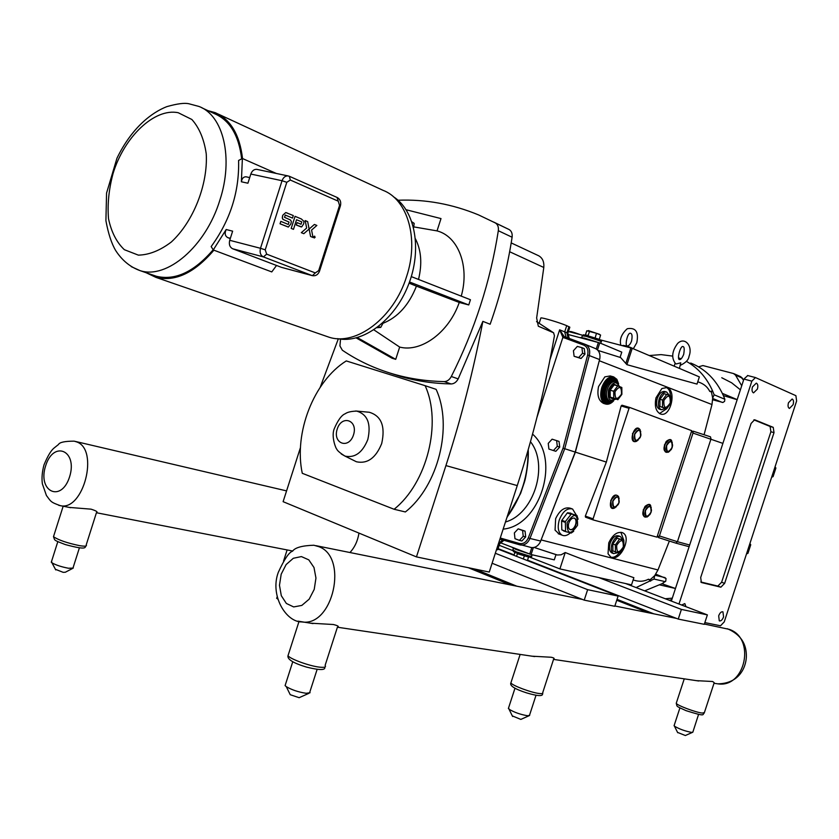 <?xml version="1.0" encoding="UTF-8"?>
<svg xmlns="http://www.w3.org/2000/svg" width="839" height="839" viewBox="0 0 839 839"><rect width="100%" height="100%" fill="white"/><g stroke="black" fill="none" stroke-linecap="round" stroke-linejoin="round"><path stroke-width="1.26" d="M679.433 368.405L680.765 362.805L676.182 363.958L675.343 363.465M598.815 577.578L625.59 583.545L707.371 614.893L681.394 609.418L598.815 577.578L559.907 568.905L565.234 552.534C580.242 558.606 603.115 566.996 633.865 577.704L631.526 584.867L625.59 583.545M681.394 609.418L678.237 619.077L527.542 560.148M514.118 554.904L498.093 548.633M707.371 614.893L704.278 624.321L678.237 619.077M499.174 545.287L512.786 550.583M528.853 556.823L559.907 568.905M495.335 553.279L587.636 589.66L618.102 596.078L497.957 549.063M503.977 540.316L499.666 543.777L497.737 549.734L496.499 549.66M618.102 596.078L614.767 606.282L584.217 600.137L587.636 589.66M492.105 563.252L584.217 600.137M313.859 237.416L314.992 237.301L314.761 236.346L315.003 237.301L313.859 237.416L314.604 236.283M315.107 237.353L314.635 236.137L313.776 236.808L314.635 236.137L315.097 237.343L314.237 238.014L313.776 236.808L314.237 238.014M314.772 237.018L314.048 237.458L314.352 236.504L314.772 237.018M314.562 237.5L314.635 236.619M303.802 233.693L301.316 232.676L306.654 228.04L305.176 220.573L306.654 228.04L301.316 232.676L303.802 233.693L309.119 229.068L307.661 221.611L305.176 220.573L307.661 221.611M311.573 230.075L313.02 237.468L310.577 236.462L309.119 229.068L314.415 224.443L316.859 225.46L311.573 230.075L313.02 237.468L310.577 236.462L309.119 229.047L303.791 233.693M309.119 229.047L314.415 224.443L316.859 225.46M295.003 224.537L293.472 229.341L291.196 228.407L295.055 216.336L291.196 228.407L293.472 229.341L296.545 219.724L301.788 221.905L301.044 224.233L297.111 222.608L296.335 225.051L301.694 226.897L303.687 223.845L304.012 221.465L301.379 218.979L295.055 216.336L301.379 218.979M301.033 226.887L296.335 225.051L297.111 222.608L301.044 224.233L301.788 221.905L296.545 219.724M293.293 215.55L292.496 218.077L293.293 215.55L285.763 212.55L282.733 215.287L282.292 217.49L282.911 219.346L289.046 222.083L288.291 224.453L280.813 221.36L280.048 223.782L288.375 227.044L290.913 223.887L291.343 221.58L290.493 219.986L284.547 217.332L285.26 215.078L292.496 218.077L285.27 215.067M280.048 223.782L280.813 221.36L288.291 224.453L289.046 222.083L282.911 219.346L282.344 218.224L282.733 215.277L285.763 212.55L287.452 213.106M288.134 227.002L280.037 223.782M757.397 389.086L753.548 392.883C751.996 392.086 751.639 390.093 752.468 386.926L756.296 383.129C757.869 383.926 758.225 385.909 757.397 389.086M681.667 605.034L684.823 603.598L685.945 606.681M793.086 404.734L789.436 408.425C787.999 407.66 787.685 405.761 788.492 402.72L792.131 399.018C793.579 399.773 793.904 401.682 793.086 404.734M723.575 616.875C722.369 619.927 720.942 621.248 719.296 620.86L718.677 615.836C719.883 612.795 721.309 611.474 722.945 611.851L723.575 616.875M659.821 584.919L675.468 588.485L661.929 583.734L665.757 581.186L666.03 578.47L655.794 574.149M704.078 434.738L711.986 404.545L712.689 397.969L714.157 394.802L724.833 399.238L723.365 395.599L737.166 399.7M721.771 377.739L731.618 382.783L740.397 389.81M671.347 601.081L743.91 379.06L751.849 381.147L755.457 377.56L795.907 395.683L796.62 401L724.225 621.919L720.512 625.779L704.844 622.601M747.727 375.578L743.91 379.06M754.597 419.783L751.104 423.422L700.691 577.526L701.352 582.476M753.873 419.846L770.108 426.464L770.894 431.76L721.613 582.256L717.848 586.073L700.806 581.983M717.848 586.073L720.879 587.185L724.644 583.357L721.613 582.256M770.894 431.76L774.009 432.641L724.644 583.357M774.009 432.641L773.233 427.345L770.108 426.464M754.88 419.857L773.233 427.345M678.982 604.007L751.849 381.147M720.879 587.185L701.645 582.581M672.301 598.155L665.285 598.752M741.718 385.772L735.499 375.096L742.221 378.074L743.511 380.277M698.551 366.842L702.893 365.552L733.475 373.533L735.499 375.096M669.26 600.284L671.819 599.644M771.953 476.248L773.065 476.646L771.649 477.192M775.047 466.82L775.897 468.015L774.785 467.617L775.897 468.026L773.076 476.646L771.964 476.248M746.783 553.069L747.916 553.383L746.532 553.855M749.919 543.515L750.737 544.773L749.615 544.448L750.737 544.784L747.927 553.373L746.794 553.058M724.833 399.238L724.602 401.325L722.924 402.479L712.699 399.784M723.365 395.599C716.191 379.752 705.305 368.898 690.696 363.035M714.157 394.802L712.678 391.121C706.742 377.739 697.985 367.818 686.396 361.368M681.132 358.83L678.688 357.875M672.752 356.114L661.122 354.614L649.25 355.547M712.678 391.121L711.409 391.939L709.742 391.383L712.678 391.121M712.689 397.969L711.409 391.939M650.11 579.749L650.655 581.154L648.432 579.235L650.11 579.749L654.693 575.648L654.011 579.046L636.109 587.573M644.667 590.855L661.929 583.734M654.693 575.648L657.986 569.954L669.365 541.061M620.629 357.561L597.987 350.429L620.629 357.561L626.922 364.671L632.239 348.3L599.182 339.564M585.444 344.451L595.197 348.479C598.91 350.188 600.451 353.544 599.843 358.557L575.365 452.137L540.295 542.004C538.04 546.137 535.02 547.982 531.223 547.531L530.688 547.406M534.076 547.458L557.369 555.009L561.113 554.81L565.234 552.534M648.432 579.235C644.016 581.563 639.108 581.857 633.697 580.127L633.13 579.969L633.697 580.127M597.494 349.905L599.759 342.91L621.783 352.139L620.084 357.362M632.239 348.3L699.359 376.9L697.01 384.094L626.922 364.671M697.754 381.797C703.428 383.528 707.424 386.727 709.742 391.383M500.191 542.665L531.087 554.537L554.296 559.854L555.984 554.652M585.517 517.181L593.278 519.949L593.079 518.848L629.04 408.289L629.89 407.523L691.724 430.68L656.989 537.138L593.33 519.97L585.517 517.181L585.328 516.09L606.356 462.09L621.133 405.971L621.972 405.206L629.858 407.513M575.365 452.137L606.356 462.09M608.044 553.803L608.757 542.885C612.606 534.8 617.179 531.412 622.496 532.702C632.407 536.551 620.21 562.382 610.928 557.18L608.044 553.803M559.277 534.128L555.061 530.133L555.638 518.68C559.655 510.259 564.542 506.766 570.3 508.214L571.716 508.717M661.866 388.53L666.774 387.587C677.157 389.978 670.602 417.853 660.555 414.005C655.878 411.592 654.357 406.202 655.983 397.833L661.866 388.53M603.954 403.538L603.619 403.433C598.564 400.843 596.875 395.211 598.553 386.538L604.835 376.868L610.194 375.935L613.487 376.847M576.435 515.314L572.576 509.021C567.206 507.71 562.77 511.371 559.277 520.002C557.243 527.479 558.187 532.534 562.088 535.167C564.637 536.299 567.374 535.534 570.289 532.891M564.301 531.213L563.483 530.835M561.784 528.685L561.616 521.659M562.214 519.802L566.64 513.856M568.727 512.965L570.824 513.153M637.126 428.498L632.491 433.585L633.351 440.695M615.637 495.157L610.75 500.401L611.505 507.196M668.956 439.888L664.446 444.869L665.254 451.781M648.002 504.711L643.261 509.839L643.974 516.467M610.981 557.211C613.76 557.788 616.539 556.33 619.329 552.838M623.776 540.18L620.85 532.272M612.397 553.142L611.83 552.932C609.387 551.286 608.831 548.014 610.163 543.127C612.428 537.495 615.249 535.072 618.626 535.88L619.937 536.352M659.506 413.533L666.575 408.813M670.455 395.924C670.277 391.446 668.882 388.625 666.292 387.471M659.653 409.243L659.496 409.201C656.559 407.639 655.825 404.052 657.273 398.452C659.213 393.428 661.719 391.121 664.792 391.519L666.575 392.023M621.458 394.173C621.636 386.202 619.497 385.384 615.008 391.698C614.851 399.668 617.001 400.486 621.458 394.173M613.687 391.236L613.749 398.147L617.861 399.7L621.877 394.372L621.825 387.482L617.735 385.898L613.687 391.236L610.131 390.219L614.179 384.891L617.735 385.898M613.749 398.147L610.205 397.12L610.131 390.219L609.25 389.925L609.334 397.487L610.205 397.12L617.861 399.7M609.334 397.487L613.833 399.186L614.305 398.672M618.07 386.024L613.687 384.084L614.179 384.891M606.66 402.94L606.377 402.867C602.15 400.623 601.039 395.63 603.021 387.891C605.737 380.885 609.324 377.697 613.781 378.316L613.949 378.368M512.147 547.385L515.995 549.451L528.171 553.499M516.551 556.341L517.39 553.74L528.549 557.033L527.395 560.588M523.284 558.973L524.48 555.649M513.982 555.334L514.926 552.429L517.38 553.258M580.179 337.54L584.521 338.138L597.253 342.155M589.576 331.174L588.181 335.453L585.412 335.055L586.786 330.797L596.498 333.303L600.588 335.044L599.193 339.617M588.412 330.629L599.57 334.31M596.498 333.303L595.071 338.075M599.203 339.313L587.887 335.841M570.09 529.629C572.355 529.87 574.18 528.234 575.554 524.732C576.445 521.438 576.026 519.236 574.306 518.103L574.264 518.082M568.811 522.991C567.93 526.263 568.339 528.476 570.048 529.608C572.397 530.217 574.337 528.622 575.869 524.836C576.76 521.554 576.341 519.341 574.61 518.208C572.271 517.632 570.342 519.226 568.811 522.991M577.536 525.277C577.683 513.3 574.222 512.388 567.122 522.55C567.017 534.548 570.489 535.45 577.536 525.277M578.092 519.236L576.949 515.492L571.307 513.971L565.35 521.596L565.58 531.601L571.244 533.038L573.708 531.255M563.787 530.94L565.182 531.454M565.35 521.596L561.826 520.316L561.595 521.019L561.815 529.87L565.58 531.601M571.307 513.971L567.3 512.965L561.826 520.316M576.949 515.492L567.783 512.713M567.3 512.965L570.835 514.223M561.595 521.019L565.119 522.298M565.329 531.16L561.815 529.87M561.648 523.085L561.763 527.815M566.031 514.674L563.095 518.607M572.114 513.877L569.104 513.069M670.214 403.003C670.497 394.833 668.379 394.005 663.869 400.507C663.607 408.677 665.715 409.505 670.214 403.003M662.548 400.035L662.527 407.251L666.638 408.834L670.76 403.255L670.801 396.071L666.701 394.435L662.548 400.035L659.947 399.301L659.926 406.506L666.638 408.834M669.396 395.484L666.669 392.044C663.597 391.645 661.101 393.963 659.16 398.986C657.703 404.597 658.437 408.184 661.373 409.747L665.453 408.488M666.701 394.435L664.089 393.711L659.947 399.301M659.926 406.506L662.527 407.251M623.293 546.986C618.731 553.74 616.529 553.184 616.696 545.319C621.29 538.575 623.482 539.131 623.293 546.986M615.354 544.941L615.427 551.863L619.696 552.911L623.891 547.101L623.838 540.201L619.581 539.099L615.354 544.941L612.816 544.008L617.043 538.177L623.838 540.201M618.217 552.576L613.655 553.614C611.212 551.957 610.656 548.685 611.998 543.798C614.263 538.156 617.085 535.733 620.451 536.541L622.674 539.781M615.427 551.863L612.889 550.919L612.816 544.008M619.581 539.099L617.043 538.177M599.759 342.91L567.657 334.373M582.623 335.233L568.433 331.531M691.724 430.68L692.993 433.081L659.423 535.943L656.989 537.138M710.455 436.815L693.213 431.194L710.465 436.815L711 438.944L677.44 541.711L659.423 535.943L658.5 537.579L675.846 543.127L677.44 541.711L689.668 545.014M599.843 358.557L575.218 452.085L540.295 542.004M518.166 528.853L525.067 531.129L525.696 536.897L521.879 540.966L519.393 540.379L523.221 536.299L522.592 530.521L518.166 528.853L514.359 532.943L514.978 538.69L519.393 540.379M556.635 440.622L559.047 441.408L559.718 447.093L555.838 451.298L553.415 450.533L557.295 446.317L556.635 440.622L552.104 439.175L548.245 443.38L548.895 449.054L553.415 450.533M581.899 347.64L584.259 348.604L584.961 354.173L581.049 358.494L574.107 356.292L578.69 357.55L582.591 353.219L581.899 347.64L577.316 346.413L573.425 350.733L574.107 356.292M540.798 318.275L540.914 317.897C542.791 317.582 559.907 322.732 566.713 325.668L569.838 327.2L567.898 333.167L559.644 329.821L562.885 337.341L583.766 345.112C587.31 346.822 588.611 350.094 587.657 354.949L563.042 448.173L564.72 448.718L589.345 355.411C590.425 349.894 588.957 346.171 584.93 344.242L583.766 345.112M498.502 543.483L499.656 543.808M575.218 452.085L564.72 448.718L529.965 538.46L528.329 537.851C526.263 542.309 523.295 544.186 519.435 543.494L500.275 538.019M584.888 344.231L564.207 336.575L559.644 329.821L550.017 359.564M564.207 336.575L562.885 337.341L537.002 417.224M565.067 337.037L563.913 337.897M581.049 358.494L578.69 357.55M584.961 354.173L582.591 353.219M559.718 447.093L557.295 446.317M525.696 536.897L523.221 536.299M525.067 531.129L522.592 530.521M300.477 447.502L283.11 501.68L416.448 556.897L489.242 572.062L517.254 485.592C533.247 436.133 545.644 386.171 554.443 335.715L553.583 332.779L538.323 326.214L536.645 317.981L543.798 267.473C544.249 261.831 542.529 257.919 538.648 255.759L534.013 253.588M416.448 556.897L445.929 465.593C461.272 417.958 473.584 369.884 482.865 321.358L458.188 378.892C456.374 382.164 454.014 383.863 451.12 383.958C433.417 383.549 416.668 381.074 400.874 376.554L389.369 372.862M338.337 338.788L320.246 387.209M425.121 385.678L436.112 389.348C453.196 426.17 438.273 486.012 405.373 511.958L394.099 509.263C427.114 483.075 442.184 422.73 425.121 385.678L346.266 360.927C313.755 381.179 293.64 432.924 302.271 473.29L394.099 509.263M340.54 339.113L339.921 345.93L342.322 350.199C357.854 360.77 375.054 368.772 393.921 374.225C409.736 378.746 426.506 381.21 444.23 381.609L451.12 383.958M482.865 321.358L490.133 324.242C500.296 295.548 507.616 266.54 512.105 237.227C512.524 233.588 511.538 231.029 509.147 229.55L493.636 222.052M509.147 229.55L478.597 214.931C452.294 204.055 425.446 199.158 398.043 200.238M495.377 222.975C497.768 224.464 498.754 227.044 498.324 230.715L512.105 237.227M458.188 378.892L451.309 376.501C474.706 330.021 490.385 281.432 498.324 230.715M451.309 376.501C449.494 379.794 447.135 381.493 444.23 381.609M337.519 338.641C362.532 343.906 394.382 320.613 408.278 285.25C422.405 249.97 415.295 210.432 393.365 196.704M382.962 323.309C397.875 317.331 409.023 304.935 416.427 286.141L409.075 283.173M413.732 226.876L437.035 230.893L440.999 218.58L406.139 209.75M411.299 276.608L470.438 299.733L468.749 304.945L459.248 302.459C448.98 332.37 421.052 352.726 399.668 347.073L395.725 359.344L392.065 358.232L356.187 337.928M437.035 230.893C458.22 236.304 469.788 266.236 461.24 296.136M373.89 329.853L399.668 347.073M459.248 302.459L416.427 286.141M418.514 279.429C422.29 263.855 421.283 250.347 415.483 238.916M357.362 337.614L395.725 359.344M468.749 304.945L409.516 281.988M383.559 322.207L380.738 327.399L376.973 327.692M378.452 326.57L380.738 327.399M411.918 221.853L414.162 223.352L413.637 227.726M412.106 222.429L414.162 223.352M368.541 412.19L369.296 412.264C381.378 415.903 385.51 426.327 381.693 443.558C375.83 458.01 367.419 464.082 356.449 461.775L353.597 460.37M213.903 250.19C194.47 272.958 175.152 282.019 155.949 277.384L146.133 272.727M207.978 110.654L215.109 112.625C230.547 119.316 239.681 134.618 242.534 158.54M201.937 107.864L214.606 113.716C229.813 120.292 238.832 135.341 241.663 158.854M213.158 249.781C194.05 271.993 175.089 280.813 156.253 276.241L152.95 275.098M218.329 114.114L382.794 190.222C407.691 199.42 419.206 238.874 406.6 276.503C393.984 317.813 356.093 346.308 328.878 337.152L325.522 335.999M276.524 265.47L271.773 271.92L213.263 249.949L226.173 229.519C224.464 233.336 225.009 236.053 227.809 237.647L230.358 238.307M249.697 177.585L246.037 176.798C243.509 176.756 241.957 178.424 241.38 181.78L242.377 158.477L276.335 173.463M242.377 158.477L238.591 160.469C239.419 191.565 230.285 220.269 211.176 246.572L213.263 249.949M246.037 176.798L246.635 176.924M257.426 169.488L256.692 169.331C253.997 169.247 252.046 170.82 250.83 174.051L247.904 183.217L241.38 181.78M230.264 238.591L227.809 237.647M226.173 229.519L232.634 231.155L229.718 240.3C228.764 244.39 229.75 247.211 232.665 248.763L263.383 256.902L312.056 275.549L282.124 267.526M281.38 267.326L232.665 248.763M532.094 656.192L551.254 657.252C553.939 657.849 554.736 658.447 553.646 659.045L542.728 692.605C543.305 693.538 542.214 693.843 539.446 693.538C531.548 692.752 512.22 685.547 510.888 682.904L511.192 681.971M310.105 623.157L333.377 624.51C338.065 625.695 339.417 626.586 337.414 627.173L325.102 665.432C326.329 667.099 324.515 667.676 319.649 667.162C309.769 666.124 290.441 659.15 287.987 655.741L288.564 653.969M696.38 680.649L712.647 681.509L714.199 682.694L704.403 712.552L702.295 713.077C695.909 712.479 676.884 705.316 676.244 703.292L676.412 702.778M692.542 732.342L685.337 735.52L677.555 732.405M698.562 714.45L692.825 732.206L691.399 732.353C684.76 731.042 679.108 728.976 674.441 726.154L674.199 725.368M308.951 693.308L299.145 697.691L290.242 694.713L289.738 693.685M310.094 692.731L306.13 693.287C298.453 692.123 291.846 689.91 286.298 686.669L285.092 685.61L285.512 684.309M349.947 552.523C354.75 547.343 357.75 540.861 358.966 533.09M69.092 507.396L91.011 509.158C96.359 510.846 98.173 512.021 96.443 512.692L86.197 544.941C87.246 546.294 84.98 546.525 79.422 545.623C67.089 543.022 58.447 540.043 53.486 536.698L53.853 535.565M72.458 568.517L65.337 572.24L63.166 572.334L55.416 569.303M73.308 568.076L68.525 568.255C61.53 566.923 56.014 565.119 51.976 562.854L51.536 561.438M648.495 612.764L616.738 600.263M617.032 599.361L653.864 613.844M474.727 569.041L516.824 586.199M510.448 584.909L468.298 567.699M529.105 715.719L520.83 719.411L512.314 715.898M529.661 715.447L527.364 715.719C520.211 714.461 514.108 712.29 509.032 709.196L508.591 707.854M277.866 599.277L276.828 597.871M338.264 201.192L339.543 205.44L318.684 270.598L315.307 272.916L266.676 254.154L265.229 249.844L286.791 182.294L290.325 180.039L338.264 201.192L337.037 197.459M737.187 399.616L722.369 393.386M742.41 378.2L740.585 376.638L743.553 380.151M655.007 575.239L665.075 577.61M654.011 579.046L665.254 581.658M712.71 398.483L722.295 402.426M541.302 539.97L657.986 569.954M556.771 554.873L534.128 547.437L556.54 554.81M599.466 360.812L711.986 404.545M638.133 440.118C633.592 442.908 631.83 440.769 632.879 433.7C636.056 427.533 638.689 426.852 640.755 431.645M640.084 437.633L640.597 436.374L640.084 437.633C635.836 442.384 633.969 441.241 634.483 434.214C638.175 428.32 640.325 428.593 640.923 435.053L640.587 436.374L640.923 435.053M640.535 436.353C636.476 442.205 634.546 441.513 634.724 434.298C638.794 428.456 640.734 429.138 640.535 436.353M616.287 506.787C611.799 509.441 610.079 507.354 611.128 500.537C614.452 494.202 617.126 493.489 619.161 498.418M618.217 504.533L618.951 502.855L618.217 504.533C613.991 508.927 612.155 507.763 612.732 501.051C616.602 494.989 618.763 495.262 619.213 501.879L618.951 502.855L619.213 501.879M618.878 502.844C614.798 508.791 612.827 508.224 612.973 501.135C617.074 495.188 619.046 495.755 618.878 502.844M669.637 451.288C665.369 453.836 663.764 451.728 664.834 444.974C667.823 439.049 670.319 438.315 672.301 442.751M672.165 447.523L671.221 449.557C667.299 453.207 665.684 451.854 666.386 445.478C669.553 439.982 671.63 439.93 672.605 445.31L672.165 447.523M672.112 447.502C668.222 453.207 666.397 452.557 666.627 445.561C670.539 439.856 672.364 440.506 672.112 447.502M648.369 516.121C644.153 518.544 642.58 516.488 643.639 509.976C646.775 503.882 649.313 503.117 651.263 507.668M649.931 514.538L651.085 512.178L649.931 514.538C646.04 517.925 644.467 516.572 645.201 510.469C648.526 504.816 650.624 504.753 651.494 510.311L651.085 512.178L651.494 510.311M651.033 512.168C647.11 517.967 645.243 517.432 645.443 510.552C649.376 504.753 651.242 505.288 651.033 512.168M633.508 348.835L622.884 345.469M633.309 348.604L623.178 345.395M570.017 331.646L579.508 334.425M570.3 331.583L579.875 334.52M613.687 384.084L609.25 389.925M613.833 399.186L614.242 398.651M616.057 381.63C611.935 378.85 608.285 381.179 605.108 388.593C603.272 397.099 605.013 401.346 610.31 401.336M608.831 400.916L608.621 400.853C605.234 399.06 604.332 395.054 605.926 388.856C608.107 383.245 610.97 380.696 614.536 381.2L615.732 381.525M615.574 399.028C609.523 402.133 607.205 399.018 608.632 389.684C612.627 381.735 616.183 380.665 619.297 386.475M619.612 386.601L615.868 381.567C612.302 381.063 609.429 383.622 607.258 389.233C605.664 395.442 606.555 399.437 609.943 401.231L610.11 401.283M618.584 383.79L614.284 378.462C609.838 377.844 606.251 381.032 603.535 388.038C601.542 395.777 602.664 400.769 606.891 403.014L607.1 403.077M613.047 401.094C605.328 404.471 602.423 400.203 604.353 388.3C609.303 378.179 613.938 376.512 618.249 383.297M612.103 402.049C603.629 405.562 600.472 400.79 602.622 387.733C608.023 376.606 613.141 374.687 617.965 381.997M618.616 383.853L616.864 379.312L613.666 376.9C608.747 376.218 604.793 379.742 601.794 387.461C599.602 395.998 600.839 401.514 605.496 403.989L603.619 403.433M532.136 554.778L531.674 556.173L529.703 556.11L516.205 551.831L512.86 550.017M513.395 551.485L528.643 556.771M582.308 335.81L586.094 336.324L599.581 340.76L601.238 341.851L600.755 343.319M599.119 339.585C592.208 336.638 577.159 332.873 586.125 336.334M598.396 342.459L596.277 348.993M630.897 347.86L625.925 363.14M531.087 554.537L533.342 547.594M531.821 547.615L529.724 554.097M621.133 405.971L629.04 408.289M593.079 518.848L585.328 516.09M693.192 431.194L692.993 433.081L722.882 443.38M675.877 543.137L689.123 546.692L675.846 543.127M658.5 537.579L675.804 543.116M503.159 529.126C540.18 525.864 560.976 458.786 532.566 434.13M563.042 448.173L528.329 537.851M568.947 326.612L566.933 332.831L568.066 338.127M566.713 325.668L564.699 331.898L566.136 337.425M502.613 539.928L498.67 543.525L496.678 549.702M499.813 539.435L500.673 539.372M530.479 441.713C549.167 465.173 533.898 514.129 505.466 521.994M528.004 450.449C528.413 475.168 521.428 497.38 507.05 517.107M531.223 547.531L499.908 539.152L519.823 544.857M519.435 543.494L520.442 545.004C524.616 545.423 527.794 543.242 529.965 538.46L540.715 541.061M599.623 359.574L587.657 354.949M517.254 485.592L445.929 465.593M538.648 255.759L511.203 242.911M509.651 251.742L543.798 267.473M353.513 434.885C348.814 449.673 332.412 443.611 337.215 429.065C341.777 414.435 358.305 420.129 353.513 434.885M341.221 453.951L345.007 456.112C354.907 458.178 362.511 452.641 367.818 439.5C371.299 423.852 367.597 414.382 356.69 411.089L355.642 411.005M553.635 332.81L536.53 321.599L553.583 332.779M250.83 174.051L282.04 180.721L260.489 248.292L229.718 240.3M265.229 249.844L260.489 248.292C259.503 252.455 260.468 255.329 263.383 256.902L266.676 254.154M286.791 182.294L282.04 180.721C283.288 177.438 285.25 175.833 287.945 175.896L256.692 169.331M289.35 176.295L287.945 175.896L289.35 176.295L290.325 180.039M318.684 270.598L319.544 271.091C318.117 274.668 315.726 276.188 312.381 275.653L281.705 267.431M319.575 270.987L340.351 206.058L339.543 205.44M315.307 272.916L312.381 275.653M131.23 266.624L139.945 270.588C166.72 279.628 205.744 246.572 219.818 200.311C233.756 158.131 223.405 115.163 198.77 106.396L188.89 103.763C184.517 102.736 177.155 103.7 166.804 106.647C152.142 112.353 131.996 127.182 116.946 158.256L106.563 193.096L105.913 220.688C108.304 233.693 111.587 243.688 115.761 250.662C122.085 260.384 130.15 267.022 139.945 270.588L156.253 276.241M113.055 173.526C124.141 136.925 154.481 107.77 178.225 112.73L191.858 119.484C199.325 127.843 204.118 139.295 206.247 153.862C207.999 184.758 193.222 221.895 171.313 242.01C160.102 250.525 149.122 254.899 138.351 255.129L124.34 249.686C116.6 242.314 111.325 231.994 108.514 218.727C107.329 204.349 108.839 189.278 113.055 173.526M76.789 441.954L74.178 441.157C64.802 441.167 59.569 442.279 58.478 444.502L53.927 448.152C50.875 450.69 47.561 456.28 43.985 464.921C42.139 471.791 41.593 478.094 42.359 483.82L46.407 495.482C51.231 501.89 50.413 502.068 60.45 505.718C83.575 511.024 99.264 449.62 76.789 441.954M704.372 624.038L729.143 629.334C755.897 637.955 745.483 688.326 717.806 683.837L715.982 683.565M318.789 546.65L313.849 545.235C302.155 545.612 295.055 547.594 292.538 551.192C289.046 552.198 284.274 559.298 278.233 572.502C269.728 595.617 286.13 622.286 301.904 621.94C333.052 627.121 348.636 557.075 318.789 546.65M281.191 574.191L286.12 564.574L293.314 558.281L301.4 556.582L308.794 559.865L313.996 567.521L315.957 578.071L314.226 589.387L309.172 599.172L301.82 605.422L293.671 606.933L286.351 603.451L281.306 595.711L279.471 585.286L281.191 574.191M297.95 621.143L313.02 623.587M512.199 554.159L512.367 554.705M45.631 465.834C53.581 439.93 77.964 450.501 69.585 476.856C61.237 503.211 37.231 491.518 45.631 465.834M58.74 505.33L70.633 507.7M631.568 341.001C632.428 336.449 632.166 333.901 630.771 333.366C627.404 331.405 624.447 347.105 627.436 345.962C628.977 345.783 630.362 344.126 631.568 341.001M633.403 348.636L636.791 342.711C638.909 331.94 635.742 327.273 627.268 328.72C621.489 333.932 619.339 339.428 620.839 345.228M683.68 354.436C684.509 349.381 684.33 346.79 683.124 346.664C680.618 344.651 676.412 360.109 679.663 359.585C680.796 359.7 682.138 357.991 683.68 354.436M680.46 365.248C685.767 362.773 688.641 359.753 689.06 356.187C693.108 345.962 684.645 336.376 677.639 343.455C671.871 351.237 671.19 357.98 675.584 363.707M663.366 583.965L662.831 583.839M755.457 377.56L747.518 375.494M740.585 376.638L734.083 373.764M562.088 535.167L558.218 533.73M636.853 441.157C627.142 445.509 634.546 421.199 640.209 429.914M615.05 507.742C606.146 512.986 611.505 488.875 618.626 496.604M668.473 452.221C663.387 452.263 662.642 448.655 666.239 441.408C669.333 439.007 671.179 438.933 671.787 441.178M672.605 445.31L671.221 449.557M647.236 516.981C642.202 517.013 641.478 513.468 645.086 506.337C648.348 503.84 650.235 503.736 650.76 506.032M621.699 532.419L622.496 532.702M633.435 348.688C629.166 346.759 625.695 345.658 623.041 345.395L622.507 345.668M579.906 334.53L579.172 334.195C568.748 330.566 570.321 331.678 570.163 331.573L569.639 331.845M615.889 399.123L609.943 401.231L608.831 400.906M606.377 402.867L613.603 400.853M605.496 403.989C608.254 404.755 610.981 403.695 613.666 400.822M531.622 556.404C531.989 557.127 531.035 557.264 528.759 556.802C523.305 555.617 512.818 551.601 513.804 551.737L512.776 550.248L513.384 548.37M588.768 330.608L588.191 330.639M581.763 337.488L582.381 335.579L583.577 334.908C581.228 334.247 589.576 335.873 599.172 339.606C601.259 340.529 601.962 341.2 601.311 341.62M659.496 409.201L661.373 409.747M613.655 553.614L611.83 552.932M674.189 366.171L675.133 363.256M629.869 407.523L621.972 405.206M540.914 317.897L539.215 323.162M569.272 338.557L567.888 333.209M506.85 517.715L520.589 493.489L524.49 481.901C525.728 478.377 529.01 460.674 528.203 449.767M400.874 376.554L393.921 374.225M369.296 412.264L356.69 411.089C351.226 411.267 347.409 412.148 345.238 413.742C341.536 415.137 337.792 420.339 334.006 429.348C331.227 437.434 336.135 449.18 336.775 449.148C337.383 450.732 340.131 453.06 345.007 456.112L356.449 461.775M155.949 277.384L328.878 337.152M337.268 197.532L289.507 176.358M340.403 205.891C341.305 202.157 340.319 199.399 337.446 197.616M286.56 490.888L75.269 441.408M676.591 618.427L614.872 605.978M582.518 599.455L315.884 545.654M727.319 628.715C740.438 634.274 746.783 643.733 746.353 657.105C745.808 667.907 738.834 683.638 717.806 683.837L713.999 683.271M698.698 680.995L553.541 659.391M534.674 656.58L337.404 627.215M704.267 713.035C701.865 714.461 707.004 717.261 686.061 710.654C674.902 705.568 677.545 707.015 676.244 703.292L684.246 678.845M677.723 732.73L674.441 726.154M679.905 707.927L674.074 725.735M324.756 667.099C325.7 670.34 319.628 670.34 306.539 667.099C293.377 663.135 287.2 659.36 287.987 655.741L299.02 621.437M290.242 694.713L286.298 686.669M292.78 661.688L285.092 685.61M317.121 669.396L309.864 691.923M513.678 554.736L513.856 555.292M292.748 551.034L96.433 512.734M85.935 546.021C84.582 547.154 87.812 550.636 65.295 544.563C52.668 539.687 55.175 540.673 53.486 536.698L63.156 506.242M55.741 569.912L51.976 562.854M57.818 541.658L51.273 562.266M79.369 547.93L73.119 567.615M542.508 693.486C543.357 696.464 538.051 696.265 526.598 692.878C514.716 689.029 509.483 685.704 510.888 682.904L520.138 654.42M512.598 716.475L509.032 709.196M514.999 688.148L508.371 708.546M536.016 695.269L529.608 714.975M277.195 596.728L276.66 598.385M283.551 561.05L287.116 549.933"/></g></svg>
